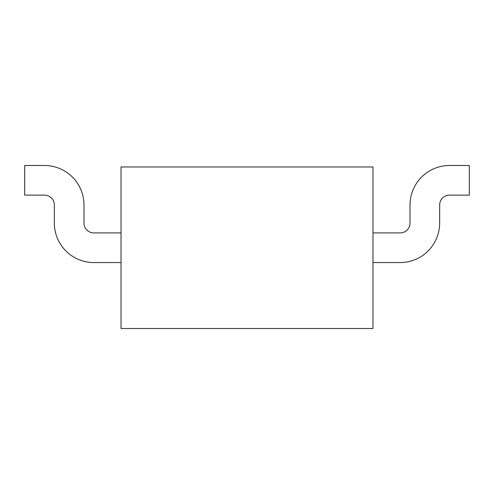 <?xml version="1.0" encoding="UTF-8"?>
<svg xmlns="http://www.w3.org/2000/svg" width="494" height="494" viewBox="0 0 494 494"><rect width="100%" height="100%" fill="white"/><g stroke="black" fill="none" stroke-linecap="round" stroke-linejoin="round"><path stroke-width="0.74" d="M121.03 232.921L93.86 232.921A9.88 9.88 0 0 1 83.98 223.041L83.98 205.01A39.52 39.52 0 0 0 44.46 165.49L24.7 165.49L24.7 195.13L44.46 195.13A9.88 9.88 0 0 1 54.34 205.01L54.34 223.041A39.52 39.52 0 0 0 93.86 262.561L121.03 262.561M54.34 205.01L54.34 223.041L54.34 205.01A9.88 9.88 0 0 0 44.46 195.13A9.88 9.88 0 0 1 54.34 205.01M83.98 223.041L83.98 205.01L83.98 223.041A9.88 9.88 0 0 0 93.86 232.921A9.88 9.88 0 0 1 83.98 223.041M372.97 262.561L400.14 262.561A39.52 39.52 0 0 0 439.66 223.041L439.66 205.01A9.88 9.88 0 0 1 449.54 195.13L469.3 195.13L469.3 165.49L449.54 165.49A39.52 39.52 0 0 0 410.02 205.01L410.02 223.041A9.88 9.88 0 0 1 400.14 232.921L372.97 232.921M439.66 205.01A9.88 9.88 0 0 1 449.54 195.13A9.88 9.88 0 0 0 439.66 205.01M469.3 165.49L449.54 165.49L469.3 165.49M410.02 223.041A9.88 9.88 0 0 1 400.14 232.921A9.88 9.88 0 0 0 410.02 223.041M372.97 328.51L121.03 328.51L121.03 166.972L372.97 166.972L372.97 328.51"/></g></svg>
